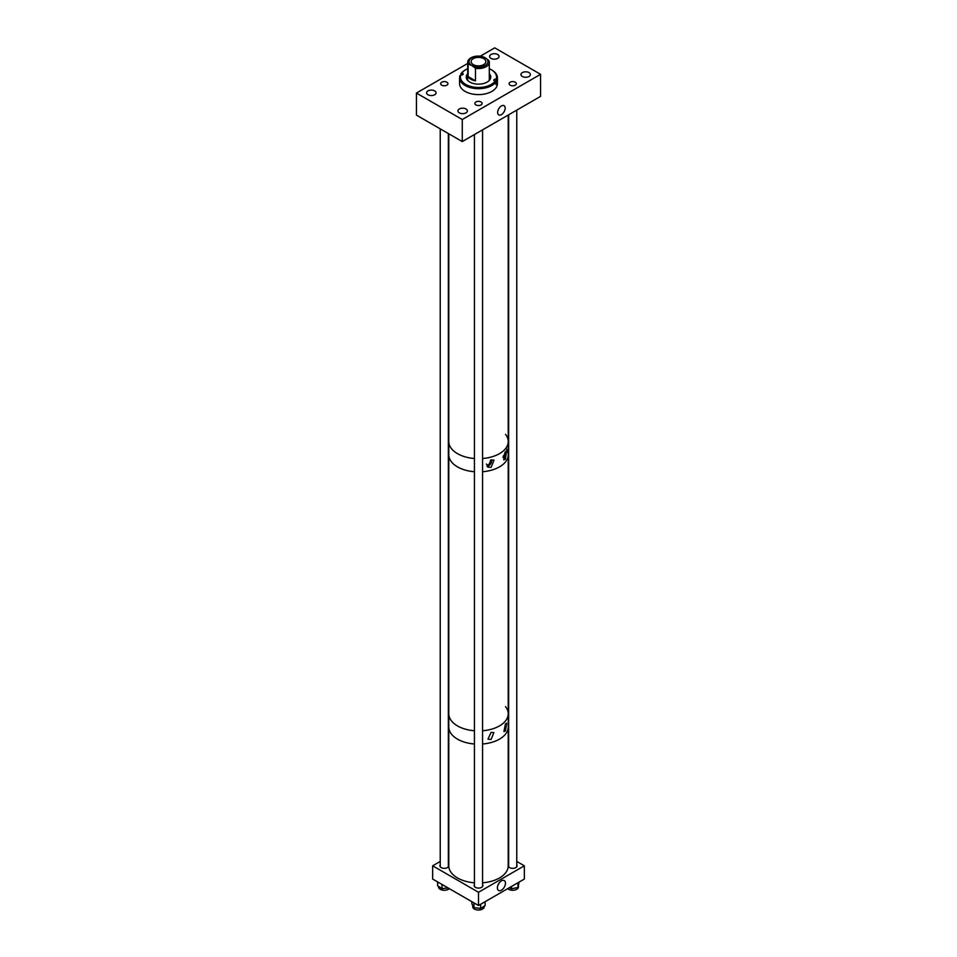 <?xml version="1.0" encoding="UTF-8"?>
<svg xmlns="http://www.w3.org/2000/svg" width="957" height="957" viewBox="0 0 957 957"><rect width="100%" height="100%" fill="white"/><g stroke="black" fill="none" stroke-linecap="round" stroke-linejoin="round"><path stroke-width="1.44" d="M501.42 114.625A5.311 3.062 120 0 0 504.901 109.888A5.311 3.062 120 0 0 504.016 105.653A5.311 3.062 120 0 0 501.42 105.952A5.311 3.062 120 0 0 497.963 110.581A5.311 3.062 120 0 0 498.705 114.852A5.311 3.062 120 0 0 501.42 114.625M465.999 108.99A4.737 2.727 0 0 0 460.843 108.392A4.737 2.727 0 0 0 457.925 110.916A4.737 2.727 0 0 0 459.312 112.854A4.737 2.727 0 0 0 464.468 113.44A4.737 2.727 0 0 0 467.387 110.916A4.737 2.727 0 0 0 465.999 108.99M481.072 101.956A3.625 2.093 0 0 0 477.112 101.502A3.625 2.093 0 0 0 474.875 103.44A3.625 2.093 0 0 0 475.928 104.923A3.625 2.093 0 0 0 479.888 105.378A3.625 2.093 0 0 0 482.125 103.44A3.625 2.093 0 0 0 481.072 101.956M434.681 90.903A4.737 2.727 0 0 0 429.514 90.305A4.737 2.727 0 0 0 426.595 92.829A4.737 2.727 0 0 0 427.982 94.767A4.737 2.727 0 0 0 433.138 95.353A4.737 2.727 0 0 0 436.057 92.829A4.737 2.727 0 0 0 434.681 90.903M446.859 82.206A3.625 2.093 0 0 0 442.9 81.752A3.625 2.093 0 0 0 440.663 83.69A3.625 2.093 0 0 0 441.727 85.173A3.625 2.093 0 0 0 445.675 85.628A3.625 2.093 0 0 0 447.924 83.69A3.625 2.093 0 0 0 446.859 82.206M529.018 72.6A4.737 2.727 0 0 0 523.862 72.014A4.737 2.727 0 0 0 520.943 74.538A4.737 2.727 0 0 0 522.319 76.464A4.737 2.727 0 0 0 527.486 77.062A4.737 2.727 0 0 0 530.405 74.538A4.737 2.727 0 0 0 529.018 72.6M497.688 54.525A4.737 2.727 0 0 0 492.532 53.927A4.737 2.727 0 0 0 489.613 56.451A4.737 2.727 0 0 0 491.001 58.389A4.737 2.727 0 0 0 496.157 58.975A4.737 2.727 0 0 0 499.075 56.451A4.737 2.727 0 0 0 497.688 54.525M515.273 82.206A3.625 2.093 0 0 0 511.325 81.752A3.625 2.093 0 0 0 509.076 83.69A3.625 2.093 0 0 0 510.141 85.173A3.625 2.093 0 0 0 514.1 85.628A3.625 2.093 0 0 0 516.337 83.69A3.625 2.093 0 0 0 515.273 82.206M480.342 56.152L494.733 47.85L540.573 74.311L462.267 119.517L416.427 93.056L467.698 63.461M416.427 93.056L416.427 115.115L462.267 141.576L540.573 96.37L540.573 74.311M462.267 141.576L462.267 119.517M467.698 73.725A12.262 7.082 0 0 0 466.238 77.074A12.262 7.082 0 0 0 474.863 83.833A12.262 7.082 0 0 0 490.762 77.074A12.262 7.082 0 0 0 489.302 73.725M490.726 77.613A12.262 7.082 0 0 0 489.302 74.813M490.642 77.182A14.75 8.517 0 0 0 489.302 76.213M459.587 77.78A18.913 10.922 0 0 0 472.89 88.2A18.913 10.922 0 0 0 495.989 81.931L495.989 84.575A18.913 10.922 180 0 0 496.982 82.721L496.982 80.077A18.913 10.922 0 0 0 497.413 77.78L497.413 83.69A18.913 10.922 0 0 1 472.89 94.109A18.913 10.922 0 0 1 459.587 83.69L459.587 77.78A18.913 10.922 0 0 1 460.018 75.483L460.843 74.921A18.039 10.419 0 0 0 473.141 87.015A18.039 10.419 0 0 0 495.152 81.07L494.996 81.046A1.687 0.969 180 0 1 493.812 80.113A1.687 0.969 180 0 1 496.001 79.192L496.157 79.216A18.039 10.419 0 0 0 491.264 69.705A18.039 10.419 0 0 0 489.302 68.725M495.989 81.931L495.152 81.07M461.011 74.957L461.011 73.617L462.004 73.091A1.687 0.969 180 0 1 463.188 74.024A1.687 0.969 180 0 1 460.999 74.945L460.843 74.921M465.437 69.873A18.913 10.922 0 0 0 465.126 70.052A18.913 10.922 0 0 0 461.011 73.617M497.413 77.78A18.913 10.922 0 0 0 491.874 70.052A18.913 10.922 0 0 0 491.563 69.873M496.982 80.077L496.157 79.216M467.698 68.725A18.039 10.419 0 0 0 465.736 69.705A18.039 10.419 0 0 0 461.848 73.067M467.698 76.213A14.75 8.517 0 0 0 466.358 77.182M467.698 74.813A12.262 7.082 0 0 0 466.274 77.613M496.982 82.721L496.001 82.541L496.001 79.192M473.308 58.628A7.345 4.247 0 0 0 471.155 61.631A7.345 4.247 0 0 0 475.689 65.555A7.345 4.247 0 0 0 483.692 64.633A7.345 4.247 0 0 0 485.845 61.631A7.345 4.247 0 0 0 481.311 57.707A7.345 4.247 0 0 0 473.308 58.628M471.813 57.767A9.462 5.467 0 0 0 471.813 65.495L468.129 64.035L468.129 76.596A10.802 6.232 0 0 0 475.485 80.855L475.485 68.294A10.802 6.232 0 0 0 486.144 66.703A10.802 6.232 0 0 0 489.302 62.301A10.802 6.232 0 0 0 488.871 60.566L485.187 57.767A9.462 5.467 0 0 0 471.813 57.767M475.485 68.294L471.813 65.495A9.462 5.467 0 0 0 485.187 65.495A9.462 5.467 0 0 0 485.187 57.767L481.515 56.307A10.802 6.232 0 0 0 470.856 57.887A10.802 6.232 0 0 0 467.698 62.301A10.802 6.232 0 0 0 468.129 64.035M468.129 76.596L475.485 80.855M491.061 467.399L494.027 460.126L491.061 459.958L487.795 467.064L491.061 467.399M486.957 466.358A4.558 2.632 120 0 0 488.501 465.927A4.558 2.632 120 0 0 491.683 459.827M505.332 459.216L506.648 450.986L505.332 451.776L503.729 459.827L505.332 459.216M502.987 457.554A4.558 2.632 120 0 0 505.846 451.249M457.494 466.884A29.715 17.154 0 0 0 474.433 471.741A29.715 17.154 0 0 1 450.544 460.568A29.715 17.154 0 0 1 448.785 454.754A29.715 17.154 0 0 0 457.494 466.884M508.215 115.055L508.215 441.512A29.715 17.154 0 0 1 482.567 458.511A29.715 17.154 0 0 0 508.215 441.512L508.215 454.754A29.715 17.154 0 0 1 482.567 471.741A29.715 17.154 0 0 0 508.215 454.754A29.715 17.154 0 0 0 506.456 448.941M457.494 453.642A29.715 17.154 0 0 0 474.433 458.511A29.715 17.154 0 0 1 454.814 451.871A29.715 17.154 0 0 1 448.785 441.512A29.715 17.154 0 0 0 457.494 453.642M508.215 441.512A29.715 17.154 0 0 0 505.511 434.37M503.215 456.106A3.015 1.735 120 0 0 504.841 452.446M486.431 463.978A3.015 1.735 120 0 0 486.993 464.815A3.015 1.735 120 0 0 488.501 464.671A3.015 1.735 120 0 0 490.474 460.15M505.428 723.935L506.66 723.181L505.428 730.992L503.92 731.579L505.428 723.935M491.061 732.404L493.884 732.572L491.061 739.462L487.974 739.139L491.061 732.404M457.494 725.896A29.715 17.154 0 0 0 474.433 730.765A29.715 17.154 0 0 1 450.544 719.58A29.715 17.154 0 0 1 448.785 713.766A29.715 17.154 0 0 0 457.494 725.896M508.215 454.754L508.215 713.766A29.715 17.154 0 0 1 482.567 730.765A29.715 17.154 0 0 0 508.215 713.766A29.715 17.154 0 0 0 505.511 706.625M457.494 739.139A29.715 17.154 0 0 0 474.433 743.996A29.715 17.154 0 0 1 451.094 733.636A29.715 17.154 0 0 1 448.785 727.009A29.715 17.154 0 0 0 457.494 739.139M508.215 713.766L508.215 727.009A29.715 17.154 0 0 1 482.567 743.996A29.715 17.154 0 0 0 508.215 727.009L508.215 865.81A29.715 17.154 0 0 1 482.567 882.809M501.42 880.847A5.718 3.302 -60 0 1 504.279 880.572A5.718 3.302 -60 0 1 505.164 885.153A5.718 3.302 -60 0 1 501.42 890.189A5.718 3.302 -60 0 1 498.561 890.477A5.718 3.302 -60 0 1 497.688 885.895A5.718 3.302 -60 0 1 501.42 880.847M498.118 884.723A5.718 3.302 120 0 0 499.087 883.06M508.646 864.841A4.39 2.536 0 0 0 508.311 865.81A4.39 2.536 0 0 0 509.591 867.604A4.39 2.536 0 0 0 514.376 868.155A4.39 2.536 0 0 0 517.079 865.81A4.39 2.536 0 0 0 516.768 864.877M440.232 864.877A4.39 2.536 0 0 0 439.921 865.81A4.39 2.536 0 0 0 441.201 867.604A4.39 2.536 0 0 0 445.986 868.155A4.39 2.536 0 0 0 448.689 865.81A4.39 2.536 0 0 0 448.355 864.841M474.433 884.603A4.39 2.536 0 0 0 474.11 885.56A4.39 2.536 0 0 0 475.402 887.354A4.39 2.536 0 0 0 480.175 887.893A4.39 2.536 0 0 0 482.89 885.56A4.39 2.536 0 0 0 482.567 884.603M478.5 905.513L478.5 892.283L432.66 865.81L432.66 879.052L478.5 905.513L524.34 879.052L524.34 865.81L516.768 861.444M432.66 865.81L440.232 861.444M478.5 892.283L524.34 865.81M484.254 906.147L484.254 906.698A5.754 3.326 180 0 1 480.821 909.736A5.754 3.326 180 0 1 474.612 909.15A5.754 3.326 180 0 1 472.746 906.698L472.746 905.394M480.641 904.281L480.641 908.432L485.127 905.597L485.127 901.685M480.641 908.432L473.942 907.583L471.873 903.803L471.873 901.685M473.942 902.882L473.942 907.583M449.264 888.634A5.754 3.326 180 0 1 448.067 889.472A5.754 3.326 180 0 1 441.907 889.974A5.754 3.326 180 0 1 438.545 886.948L438.545 886.361M441.978 884.435L441.978 888.658L448.127 887.976M441.978 888.658L437.624 885.751L437.624 881.923M518.455 885.859L518.455 886.948A5.754 3.326 180 0 1 511.708 890.225A5.754 3.326 180 0 1 507.736 888.634M519.125 882.055L517.988 887.438L511.54 888.802L509.303 887.725M511.54 886.433L511.54 888.802M517.988 882.725L517.988 887.438M448.785 133.789L448.785 865.81A29.715 17.154 0 0 0 451.094 872.449A29.715 17.154 0 0 0 474.433 882.809M462.004 74.945L462.004 73.091M465.736 69.705L465.126 70.052M491.264 69.705L491.874 70.052M489.302 62.301L489.302 80.424M467.698 62.301L467.698 80.424M516.768 110.115L516.768 866.755M508.646 114.804L508.646 866.779M482.567 129.865L482.567 886.517M474.433 134.554L474.433 886.517M448.355 133.537L448.355 866.779M440.232 128.848L440.232 866.755"/></g></svg>
